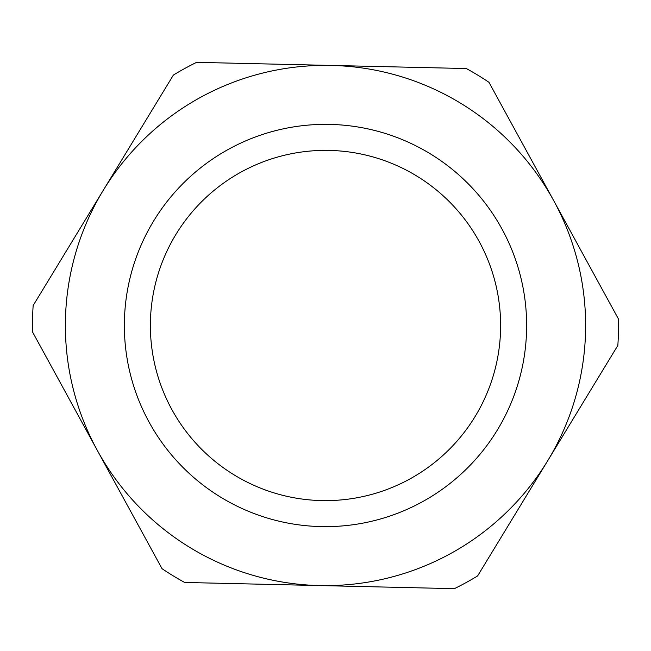 <?xml version="1.0" encoding="UTF-8"?>
<svg xmlns="http://www.w3.org/2000/svg" width="651" height="651" viewBox="0 0 651 651"><rect width="100%" height="100%" fill="white"/><g stroke="black" fill="none" stroke-linecap="round" stroke-linejoin="round"><path stroke-width="0.98" d="M618.45 318.998A293.023 293.023 0 0 1 617.84 345.461L547.727 460.705A260.123 260.123 0 0 1 319.519 585.558L454.382 588.659A293.023 293.023 0 0 0 477.606 575.948L547.727 460.705A260.123 260.123 0 0 0 553.708 200.654L488.958 82.303A293.023 293.023 0 0 0 466.344 68.542L331.481 65.442A260.123 260.123 0 0 1 553.708 200.654L618.45 318.998M184.656 582.458L319.519 585.558A260.123 260.123 0 0 1 103.273 190.295A260.123 260.123 0 0 1 331.481 65.442L196.618 62.341A293.023 293.023 0 0 0 173.394 75.052L33.16 305.539A293.023 293.023 0 0 0 32.55 332.002L162.042 568.697A293.023 293.023 0 0 0 184.656 582.458M320.878 526.586A201.135 201.135 0 0 0 501.954 228.965A201.135 201.135 0 0 0 153.669 220.949A201.135 201.135 0 0 0 320.878 526.586M321.472 500.578A175.127 175.127 0 0 1 175.892 234.474A175.127 175.127 0 0 1 479.136 241.448A175.127 175.127 0 0 1 321.472 500.578"/></g></svg>
